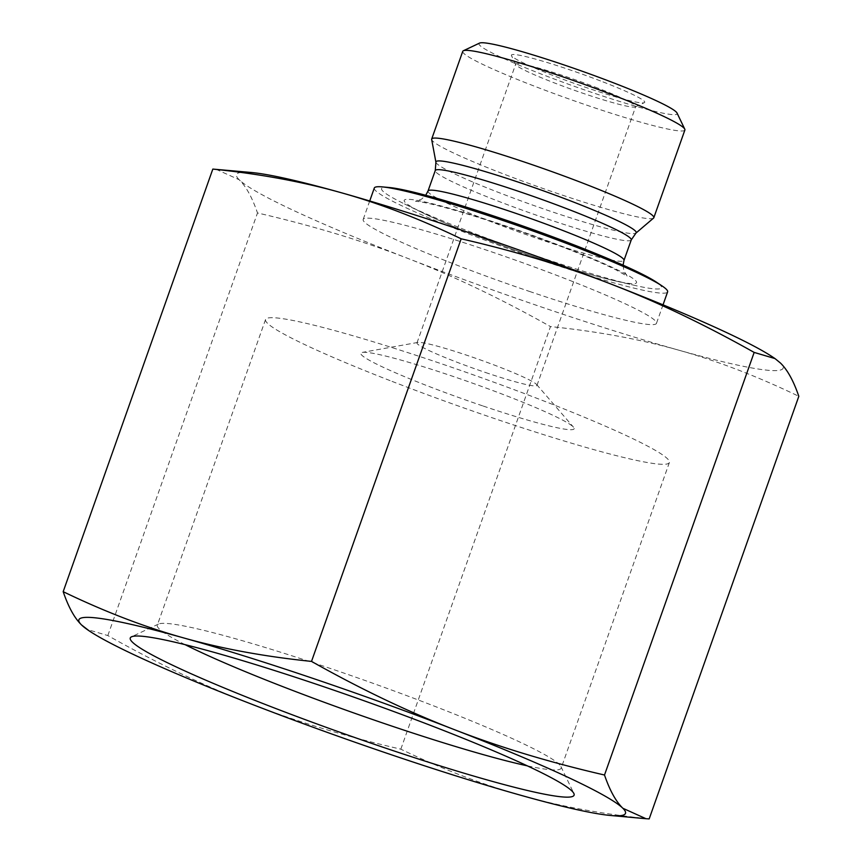 <?xml version="1.0" encoding="UTF-8"?>
<svg xmlns="http://www.w3.org/2000/svg" width="862" height="862" viewBox="0 0 862 862"><rect width="100%" height="100%" fill="white"/><g stroke="black" fill="none" stroke-linecap="round" stroke-linejoin="round"><path stroke-width="0.65" stroke-dasharray="4.31 3.23" d="M485.468 372.492A63.648 5.107 -160.5 0 0 536.972 385.389A63.648 5.107 -160.5 0 0 536.627 384.517A63.648 5.107 -160.5 0 0 499.389 367.007A63.648 5.107 -160.5 0 0 417.811 342.44A63.648 5.107 -160.5 0 0 416.982 342.904A63.648 5.107 -160.5 0 0 485.468 372.492M482.558 405.83A113.148 9.073 19.5 0 1 362.277 352.407A113.148 9.073 19.5 0 1 470.501 382.448A113.148 9.073 19.5 0 1 573.51 427.207A113.148 9.073 19.5 0 1 482.558 405.83M598.12 88.215A63.648 5.107 -160.5 0 0 515.713 64.111A63.648 5.107 -160.5 0 0 515.767 64.564A63.648 5.107 -160.5 0 0 574.006 90.165A63.648 5.107 -160.5 0 0 635.369 106.92A63.648 5.107 -160.5 0 0 635.703 106.597A63.648 5.107 -160.5 0 0 598.12 88.215M602.958 81.879A70.716 5.668 19.5 0 1 644.356 102.664A70.716 5.668 19.5 0 1 576.172 84.056A70.716 5.668 19.5 0 1 511.468 55.61A70.716 5.668 19.5 0 1 602.958 81.879M479.541 43.1A105.099 8.426 -160.5 0 0 575.245 86.653A105.099 8.426 -160.5 0 0 677.036 113.041M649.172 818.9C602.333 814.084 559.61 806.229 521.004 795.335C482.354 784.539 442.303 769.152 400.83 749.175C346.05 736.557 295.892 721.386 250.336 703.661C204.747 686.044 157.24 663.352 107.836 635.563L86.987 629.4M400.83 749.175L550.484 326.579C597.323 331.385 640.046 339.251 678.653 350.144C717.292 360.941 757.353 376.317 798.815 396.304M107.836 635.563L257.49 212.968C312.26 225.585 362.428 240.757 407.985 258.481C453.574 276.099 501.07 298.791 550.484 326.579M185.093 644.657A214.207 17.175 19.5 0 1 157.315 625.144A214.207 17.175 19.5 0 1 158.436 624.077A214.207 17.175 19.5 0 1 364.971 680.452A214.207 17.175 19.5 0 1 560.957 766.62A214.207 17.175 19.5 0 1 561.151 768.15A214.207 17.175 19.5 0 1 527.285 765.833M392.038 381.381A214.207 17.175 -160.5 0 0 669.386 462.506A214.207 17.175 -160.5 0 0 473.206 374.808A214.207 17.175 -160.5 0 0 265.55 319.5A214.207 17.175 -160.5 0 0 392.038 381.381M772.848 357.137A289.934 23.252 19.5 0 1 780.487 363.064A289.934 23.252 19.5 0 1 678.653 350.144A289.934 23.252 19.5 0 1 407.985 258.481A289.934 23.252 19.5 0 1 239.151 179.727A289.934 23.252 19.5 0 1 251.456 172.497M216.028 169.275L239.151 179.727C246.123 186.504 252.232 197.581 257.49 212.968M684.891 130A117.825 9.45 19.5 0 1 589.543 106.112A117.825 9.45 19.5 0 1 462.754 51.332M653.568 218.086A117.825 9.45 19.5 0 1 558.479 193.831A117.825 9.45 19.5 0 1 431.668 139.515M389.258 187.517A148.501 11.906 -160.5 0 0 404.537 203.96A148.501 11.906 -160.5 0 0 541.401 257.641A148.501 11.906 -160.5 0 0 634.087 285.247A148.501 11.906 -160.5 0 0 656.305 282.089M374.302 188.024A155.58 12.477 -160.5 0 0 541.713 260.346A155.58 12.477 -160.5 0 0 667.608 291.884M530.572 291.798A155.58 12.477 19.5 0 1 363.171 219.465A155.58 12.477 19.5 0 1 564.61 278.383A155.58 12.477 19.5 0 1 656.478 323.336A155.58 12.477 19.5 0 1 530.572 291.798M631.243 239.938A103.957 8.34 19.5 0 1 547.122 218.862A103.957 8.34 19.5 0 1 435.267 170.536M435.913 162.218A106.231 8.523 -160.5 0 0 550.247 211.19A106.231 8.523 -160.5 0 0 635.973 233.063M428.015 191.019A103.957 8.34 -160.5 0 0 539.871 239.345A103.957 8.34 -160.5 0 0 623.991 260.41M536.854 257.663A123.288 9.891 19.5 0 1 423.231 213.097A123.288 9.891 19.5 0 1 445.654 207.192A123.288 9.891 19.5 0 1 600.092 261.886A123.288 9.891 19.5 0 1 613.809 280.581A123.288 9.891 19.5 0 1 536.854 257.663M417.811 342.44L362.277 352.407M536.627 384.517L573.51 427.207M635.369 106.92L644.356 102.664M515.767 64.564L511.468 55.61M536.972 385.389L635.703 106.597M416.982 342.904L515.713 64.111M158.436 624.077L131.487 636.824M560.957 766.62L573.876 793.482M265.55 319.5L157.315 625.144M669.386 462.506L561.151 768.15M404.537 203.96L423.231 213.097C451.559 226.609 489.379 241.457 536.692 257.641C568.187 268.276 593.896 275.926 613.809 280.581L634.087 285.247M623.075 265.151L623.862 270.787L627.224 276.271L616.384 270.075C602.926 263.341 583.542 255.098 558.253 245.347C525.518 232.859 494.098 222.062 463.982 212.979C441.958 206.471 426.722 202.656 418.264 201.546L415.527 201.299L421.572 199.154L425.742 195.275M369.723 200.975L363.171 219.465M663.029 304.836L656.478 323.336"/><path stroke-width="1.29" d="M684.784 129.16L677.036 113.041A105.099 8.426 -160.5 0 0 615.069 83.431A105.099 8.426 -160.5 0 0 479.541 43.1L463.368 50.75A117.825 9.45 19.5 0 1 615.317 95.962A117.825 9.45 19.5 0 1 684.784 129.16A117.825 9.45 19.5 0 1 684.891 130L653.827 217.72A117.825 9.45 19.5 0 1 653.568 218.086L635.973 233.063A106.231 8.523 -160.5 0 0 538.922 189.241A106.231 8.523 -160.5 0 0 435.913 162.218L431.668 139.515A117.825 9.45 19.5 0 1 431.69 139.051A117.825 9.45 19.5 0 1 545.915 169.48A117.825 9.45 19.5 0 1 653.827 217.72M89.152 630.844L81.513 624.918A289.934 23.252 -160.5 0 0 89.152 630.844A289.934 23.252 -160.5 0 0 250.336 703.661A289.934 23.252 -160.5 0 0 521.004 795.335A289.934 23.252 -160.5 0 0 610.544 815.484A289.934 23.252 -160.5 0 0 622.849 808.254A289.934 23.252 -160.5 0 0 454.015 729.5A289.934 23.252 -160.5 0 0 183.347 637.837A289.934 23.252 -160.5 0 0 81.513 624.918C74.541 618.14 68.432 607.063 63.185 591.677C104.647 611.664 144.708 627.051 183.347 637.837C221.954 648.741 264.677 656.596 311.516 661.402C360.93 689.191 408.426 711.883 454.015 729.5C499.572 747.225 549.74 762.396 604.51 775.013C609.768 790.4 615.877 801.477 622.849 808.254L645.972 818.706L649.172 818.9L798.815 396.304C793.568 380.918 787.459 369.841 780.487 363.064L775.013 358.581L754.164 352.418C704.76 324.629 657.253 301.937 611.664 284.32A289.934 23.252 19.5 0 1 772.848 357.137L775.013 358.581M604.51 775.013L754.164 352.418M527.285 765.833A214.207 17.175 19.5 0 1 283.803 687.025A214.207 17.175 19.5 0 1 185.093 644.657M269.278 706.01A235.423 18.878 -160.5 0 0 573.876 793.482A235.423 18.878 -160.5 0 0 358.473 698.78A235.423 18.878 -160.5 0 0 131.487 636.824A235.423 18.878 -160.5 0 0 269.278 706.01M461.17 238.806C419.697 218.829 379.646 203.443 340.996 192.657A289.934 23.252 19.5 0 1 611.664 284.32C566.108 266.595 515.95 251.424 461.17 238.806L311.516 661.402M212.828 169.081L251.456 172.497A289.934 23.252 19.5 0 1 340.996 192.657C302.39 181.753 259.667 173.898 212.828 169.081L63.185 591.677M431.69 139.051L462.754 51.332A117.825 9.45 19.5 0 1 463.368 50.75M663.029 304.836L667.608 291.884A155.58 12.477 -160.5 0 0 662.091 285.958L656.305 282.089A148.501 11.906 -160.5 0 0 525.561 226.954A148.501 11.906 -160.5 0 0 389.258 187.517L382.329 186.892A155.58 12.477 -160.5 0 0 374.302 188.024L369.723 200.975M662.091 285.958A155.58 12.477 -160.5 0 0 525.12 228.193A155.58 12.477 -160.5 0 0 382.329 186.892M631.243 239.938L623.991 260.41A103.957 8.34 -160.5 0 0 528.783 217.86A103.957 8.34 -160.5 0 0 428.015 191.019L435.267 170.536A103.957 8.34 19.5 0 1 536.035 197.376A103.957 8.34 19.5 0 1 631.243 239.938L635.973 233.063M610.544 815.484L645.972 818.706M435.267 170.536L435.913 162.218M623.991 260.41L623.075 265.151M425.742 195.275L428.015 191.019"/></g></svg>
